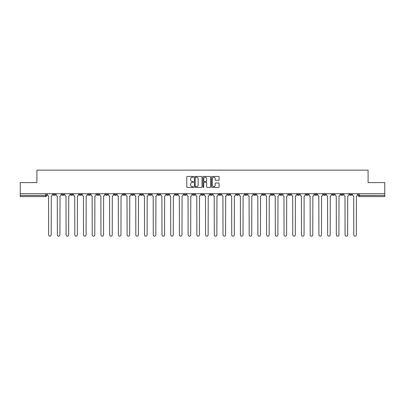 <?xml version="1.0" encoding="UTF-8"?>
<svg xmlns="http://www.w3.org/2000/svg" width="405" height="405" viewBox="0 0 405 405"><rect width="100%" height="100%" fill="white"/><g stroke="black" fill="none" stroke-linecap="round" stroke-linejoin="round"><path stroke-width="0.61" d="M193.56 176.833A0.385 0.385 0 0 0 193.175 176.448L187.348 176.448A0.547 0.547 0 0 0 186.796 176.995L186.796 186.872A0.547 0.547 0 0 0 187.348 187.419L193.175 187.419A0.385 0.385 0 0 0 193.56 187.034A0.385 0.385 0 0 0 193.175 186.649L192.421 186.649A1.757 1.757 0 0 1 190.664 184.898L190.664 184.072A1.757 1.757 0 0 1 192.421 182.316L193.175 182.316A0.385 0.385 0 0 0 193.56 181.931A0.385 0.385 0 0 0 193.175 181.551L192.421 181.551A1.757 1.757 0 0 1 190.664 179.795L190.664 178.969A1.757 1.757 0 0 1 192.421 177.218L193.175 177.218A0.385 0.385 0 0 0 193.56 176.833M340.878 193.727L340.878 194.339L343.116 194.339A1.119 1.119 0 0 1 341.997 195.458A1.119 1.119 0 0 1 340.878 194.339L340.878 193.727M288.568 193.727L288.568 194.339L290.805 194.339A1.119 1.119 0 0 1 289.686 195.458A1.119 1.119 0 0 1 288.568 194.339L288.568 193.727M279.85 193.727L279.85 194.339L282.083 194.339A1.119 1.119 0 0 1 280.969 195.458A1.119 1.119 0 0 1 279.85 194.339L279.85 193.727M227.539 193.727L227.539 194.339L229.772 194.339A1.119 1.119 0 0 1 228.658 195.458A1.119 1.119 0 0 1 227.539 194.339L227.539 193.727M218.821 193.727L218.821 194.339L221.054 194.339A1.119 1.119 0 0 1 219.935 195.458A1.119 1.119 0 0 1 218.821 194.339L218.821 193.727M210.099 193.727L210.099 194.339L212.336 194.339A1.119 1.119 0 0 1 211.218 195.458A1.119 1.119 0 0 1 210.099 194.339L210.099 193.727M192.664 193.727L192.664 194.339L194.901 194.339A1.119 1.119 0 0 1 193.782 195.458A1.119 1.119 0 0 1 192.664 194.339L192.664 193.727M175.228 194.339L175.228 193.727L175.228 194.339A1.119 1.119 0 0 0 176.342 195.458A1.119 1.119 0 0 1 175.228 194.339L177.461 194.339A1.119 1.119 0 0 1 176.342 195.458A1.119 1.119 0 0 0 177.461 194.339L177.461 193.727L177.461 194.339M166.511 194.339L166.511 193.727L166.511 194.339A1.119 1.119 0 0 0 167.624 195.458A1.119 1.119 0 0 1 166.511 194.339L168.743 194.339A1.119 1.119 0 0 1 167.624 195.458M157.788 194.339L157.788 193.727L157.788 194.339A1.119 1.119 0 0 0 158.907 195.458A1.119 1.119 0 0 1 157.788 194.339L160.026 194.339A1.119 1.119 0 0 1 158.907 195.458A1.119 1.119 0 0 0 160.026 194.339L160.026 193.727L160.026 194.339M149.07 193.727L149.07 194.339L151.308 194.339A1.119 1.119 0 0 1 150.189 195.458A1.119 1.119 0 0 1 149.07 194.339L149.07 193.727M140.353 193.727L140.353 194.339L142.59 194.339A1.119 1.119 0 0 1 141.472 195.458A1.119 1.119 0 0 1 140.353 194.339L140.353 193.727M131.635 193.727L131.635 194.339L133.868 194.339A1.119 1.119 0 0 1 132.754 195.458A1.119 1.119 0 0 1 131.635 194.339L131.635 193.727M122.918 194.339L122.918 193.727L122.918 194.339A1.119 1.119 0 0 0 124.031 195.458A1.119 1.119 0 0 1 122.918 194.339L125.15 194.339A1.119 1.119 0 0 1 124.031 195.458M105.477 194.339L105.477 193.727L105.477 194.339A1.119 1.119 0 0 0 106.596 195.458A1.119 1.119 0 0 1 105.477 194.339L107.715 194.339A1.119 1.119 0 0 1 106.596 195.458A1.119 1.119 0 0 0 107.715 194.339L107.715 193.727L107.715 194.339M96.76 194.339L96.76 193.727L96.76 194.339A1.119 1.119 0 0 0 97.878 195.458A1.119 1.119 0 0 1 96.76 194.339L98.997 194.339A1.119 1.119 0 0 1 97.878 195.458A1.119 1.119 0 0 0 98.997 194.339L98.997 193.727L98.997 194.339M88.042 194.339L88.042 193.727L88.042 194.339A1.119 1.119 0 0 0 89.161 195.458A1.119 1.119 0 0 1 88.042 194.339L90.28 194.339A1.119 1.119 0 0 1 89.161 195.458A1.119 1.119 0 0 0 90.28 194.339L90.28 193.727L90.28 194.339M79.324 194.339L79.324 193.727L79.324 194.339A1.119 1.119 0 0 0 80.443 195.458A1.119 1.119 0 0 1 79.324 194.339L81.557 194.339A1.119 1.119 0 0 1 80.443 195.458M70.607 194.339L70.607 193.727L70.607 194.339A1.119 1.119 0 0 0 71.72 195.458A1.119 1.119 0 0 1 70.607 194.339L72.839 194.339A1.119 1.119 0 0 1 71.72 195.458A1.119 1.119 0 0 0 72.839 194.339L72.839 193.727L72.839 194.339M61.884 194.339L61.884 193.727L61.884 194.339A1.119 1.119 0 0 0 63.003 195.458A1.119 1.119 0 0 1 61.884 194.339L64.122 194.339A1.119 1.119 0 0 1 63.003 195.458A1.119 1.119 0 0 0 64.122 194.339L64.122 193.727L64.122 194.339M218.533 180.316A0.547 0.547 0 0 0 219.08 179.764L219.08 176.995A0.547 0.547 0 0 0 218.533 176.448L212.058 176.448A0.547 0.547 0 0 0 211.511 176.995L211.511 186.872A0.547 0.547 0 0 0 212.058 187.419L218.533 187.419A0.547 0.547 0 0 0 219.08 186.872L219.08 183.526A0.547 0.547 0 0 0 218.533 182.974L215.764 182.974A0.547 0.547 0 0 0 215.212 183.526L215.212 185.181A1.468 1.468 0 0 1 213.744 186.649A1.468 1.468 0 0 1 212.281 185.181L212.281 178.681A1.468 1.468 0 0 1 213.744 177.218A1.468 1.468 0 0 1 215.212 178.681L215.212 179.764A0.547 0.547 0 0 0 215.764 180.316L218.533 180.316M20.25 193.727L20.25 182.604L36.906 182.604L36.906 170.14L368.094 170.14L368.094 182.604L384.75 182.604L384.75 193.727L20.25 193.727L20.25 195.458L46.686 195.458L46.686 193.727M202.019 176.995A0.547 0.547 0 0 0 201.472 176.448L194.997 176.448A0.547 0.547 0 0 0 194.451 176.995L194.451 186.872A0.547 0.547 0 0 0 194.997 187.419L201.472 187.419A0.547 0.547 0 0 0 202.019 186.872L202.019 176.995M203.528 176.448L210.003 176.448A0.547 0.547 0 0 1 210.549 176.995L210.549 186.872A0.547 0.547 0 0 1 210.003 187.419L207.233 187.419A0.547 0.547 0 0 1 206.682 186.872L206.682 182.868A0.547 0.547 0 0 0 206.135 182.316L204.297 182.316A0.547 0.547 0 0 0 203.75 182.868L203.75 187.034A0.385 0.385 0 0 1 203.366 187.419A0.385 0.385 0 0 1 202.981 187.034L202.981 176.995A0.547 0.547 0 0 1 203.528 176.448M358.314 193.727L358.314 195.458L384.75 195.458L384.75 196.577L359.432 196.577A1.119 1.119 0 0 1 358.314 195.458A1.119 1.119 0 0 0 359.432 196.577L359.432 193.727M384.75 193.727L384.75 195.458M46.686 195.458A1.119 1.119 0 0 1 45.568 196.577L20.25 196.577L20.25 195.458M351.834 193.727L351.834 194.339A1.119 1.119 0 0 1 350.715 195.458A1.119 1.119 0 0 1 349.596 194.339L351.834 194.339M349.596 193.727L349.596 194.339M343.116 193.727L343.116 194.339A1.119 1.119 0 0 1 341.997 195.458M334.393 193.727L334.393 194.339A1.119 1.119 0 0 1 333.28 195.458A1.119 1.119 0 0 1 332.161 194.339L334.393 194.339M332.161 193.727L332.161 194.339M325.676 193.727L325.676 194.339A1.119 1.119 0 0 1 324.557 195.458A1.119 1.119 0 0 1 323.443 194.339L325.676 194.339M323.443 193.727L323.443 194.339M316.958 193.727L316.958 194.339A1.119 1.119 0 0 1 315.839 195.458A1.119 1.119 0 0 1 314.72 194.339A1.119 1.119 0 0 0 315.839 195.458M314.72 193.727L314.72 194.339L316.958 194.339M308.24 193.727L308.24 194.339A1.119 1.119 0 0 1 307.122 195.458A1.119 1.119 0 0 1 306.003 194.339L308.24 194.339M306.003 193.727L306.003 194.339M299.523 193.727L299.523 194.339A1.119 1.119 0 0 1 298.404 195.458A1.119 1.119 0 0 1 297.285 194.339L299.523 194.339M297.285 193.727L297.285 194.339M290.805 193.727L290.805 194.339M282.083 193.727L282.083 194.339L282.083 193.727M273.365 193.727L273.365 194.339A1.119 1.119 0 0 1 272.246 195.458A1.119 1.119 0 0 1 271.132 194.339L273.365 194.339M271.132 193.727L271.132 194.339M264.647 193.727L264.647 194.339A1.119 1.119 0 0 1 263.528 195.458A1.119 1.119 0 0 1 262.41 194.339L264.647 194.339M262.41 193.727L262.41 194.339M255.93 193.727L255.93 194.339A1.119 1.119 0 0 1 254.811 195.458A1.119 1.119 0 0 1 253.692 194.339L255.93 194.339M253.692 193.727L253.692 194.339M247.212 193.727L247.212 194.339A1.119 1.119 0 0 1 246.093 195.458A1.119 1.119 0 0 1 244.974 194.339L247.212 194.339M244.974 193.727L244.974 194.339M238.489 193.727L238.489 194.339A1.119 1.119 0 0 1 237.376 195.458A1.119 1.119 0 0 1 236.257 194.339L238.489 194.339M236.257 193.727L236.257 194.339M229.772 193.727L229.772 194.339A1.119 1.119 0 0 1 228.658 195.458M221.054 193.727L221.054 194.339M212.336 194.339L212.336 193.727L212.336 194.339A1.119 1.119 0 0 1 211.218 195.458M203.619 193.727L203.619 194.339A1.119 1.119 0 0 1 202.5 195.458A1.119 1.119 0 0 1 201.381 194.339A1.119 1.119 0 0 0 202.5 195.458A1.119 1.119 0 0 0 203.619 194.339L201.381 194.339L201.381 193.727M194.901 194.339L194.901 193.727L194.901 194.339A1.119 1.119 0 0 1 193.782 195.458M186.178 193.727L186.178 194.339A1.119 1.119 0 0 1 185.065 195.458A1.119 1.119 0 0 1 183.946 194.339A1.119 1.119 0 0 0 185.065 195.458M183.946 193.727L183.946 194.339L186.178 194.339M168.743 193.727L168.743 194.339L168.743 193.727M151.308 194.339L151.308 193.727L151.308 194.339A1.119 1.119 0 0 1 150.189 195.458M142.59 194.339L142.59 193.727L142.59 194.339A1.119 1.119 0 0 1 141.472 195.458M133.868 194.339L133.868 193.727L133.868 194.339A1.119 1.119 0 0 1 132.754 195.458M125.15 193.727L125.15 194.339L125.15 193.727M116.432 194.339L116.432 193.727L116.432 194.339A1.119 1.119 0 0 1 115.314 195.458A1.119 1.119 0 0 1 114.195 194.339L116.432 194.339A1.119 1.119 0 0 1 115.314 195.458M114.195 193.727L114.195 194.339M81.557 193.727L81.557 194.339L81.557 193.727M55.404 193.727L55.404 194.339A1.119 1.119 0 0 1 54.285 195.458A1.119 1.119 0 0 1 53.166 194.339A1.119 1.119 0 0 0 54.285 195.458A1.119 1.119 0 0 0 55.404 194.339L55.404 193.727M53.166 193.727L53.166 194.339L55.404 194.339M195.6 177.218A0.385 0.385 0 0 0 195.22 177.598L195.22 186.265A0.385 0.385 0 0 0 195.6 186.649L196.395 186.649A1.757 1.757 0 0 0 198.151 184.898L198.151 178.969A1.757 1.757 0 0 0 196.395 177.218L195.6 177.218M206.682 178.711A1.468 1.468 0 0 0 205.214 177.243A1.468 1.468 0 0 0 203.75 178.711L203.75 181A0.547 0.547 0 0 0 204.297 181.551L206.135 181.551A0.547 0.547 0 0 0 206.682 181L206.682 178.711M47.441 193.727L47.441 194.901A1.119 1.119 139.8 0 0 48.559 196.015L48.64 234.859A1.286 1.286 139.8 0 0 49.926 236.145A1.286 1.286 139.8 0 0 51.212 234.859L51.293 196.015A1.119 1.119 139.8 0 0 52.412 194.901L52.412 193.727M56.158 193.727L56.158 194.901A1.119 1.119 139.8 0 0 57.277 196.015L57.358 234.859A1.286 1.286 139.8 0 0 58.644 236.145A1.286 1.286 139.8 0 0 59.93 234.859L60.016 196.015A1.119 1.119 139.8 0 0 61.13 194.901L61.13 193.727M64.876 193.727L64.876 194.901A1.119 1.119 139.8 0 0 65.995 196.015L66.076 234.859A1.286 1.286 139.8 0 0 67.362 236.145A1.286 1.286 139.8 0 0 68.647 234.859L68.734 196.015A1.119 1.119 139.8 0 0 69.852 194.901L69.852 193.727M73.594 193.727L73.594 194.901A1.119 1.119 139.8 0 0 74.712 196.015L74.798 234.859A1.286 1.286 139.8 0 0 76.084 236.145A1.286 1.286 139.8 0 0 77.365 234.859L77.451 196.015A1.119 1.119 139.8 0 0 78.57 194.901L78.57 193.727M82.311 193.727L82.311 194.901A1.119 1.119 139.8 0 0 83.43 196.015L83.516 234.859A1.286 1.286 139.8 0 0 84.802 236.145A1.286 1.286 139.8 0 0 86.088 234.859L86.169 196.015A1.119 1.119 139.8 0 0 87.288 194.901L87.288 193.727M91.034 193.727L91.034 194.901A1.119 1.119 139.8 0 0 92.148 196.015L92.234 234.859A1.286 1.286 139.8 0 0 93.52 236.145A1.286 1.286 139.8 0 0 94.805 234.859L94.886 196.015A1.119 1.119 139.8 0 0 96.005 194.901L96.005 193.727M99.751 193.727L99.751 194.901A1.119 1.119 139.8 0 0 100.87 196.015L100.951 234.859A1.286 1.286 139.8 0 0 102.237 236.145A1.286 1.286 139.8 0 0 103.523 234.859L103.609 196.015A1.119 1.119 139.8 0 0 104.723 194.901L104.723 193.727M108.469 193.727L108.469 194.901A1.119 1.119 139.8 0 0 109.588 196.015L109.669 234.859A1.286 1.286 139.8 0 0 110.955 236.145A1.286 1.286 139.8 0 0 112.241 234.859L112.327 196.015A1.119 1.119 139.8 0 0 113.441 194.901L113.441 193.727M117.187 193.727L117.187 194.901A1.119 1.119 139.8 0 0 118.306 196.015L118.387 234.859A1.286 1.286 139.8 0 0 119.672 236.145A1.286 1.286 139.8 0 0 120.958 234.859L121.044 196.015A1.119 1.119 139.8 0 0 122.163 194.901L122.163 193.727M125.904 193.727L125.904 194.901A1.119 1.119 139.8 0 0 127.023 196.015L127.109 234.859A1.286 1.286 139.8 0 0 128.395 236.145A1.286 1.286 139.8 0 0 129.676 234.859L129.762 196.015A1.119 1.119 139.8 0 0 130.881 194.901L130.881 193.727M134.622 193.727L134.622 194.901A1.119 1.119 139.8 0 0 135.741 196.015L135.827 234.859A1.286 1.286 139.8 0 0 137.113 236.145A1.286 1.286 139.8 0 0 138.399 234.859L138.48 196.015A1.119 1.119 139.8 0 0 139.598 194.901L139.598 193.727M143.345 193.727L143.345 194.901A1.119 1.119 139.8 0 0 144.458 196.015L144.544 234.859A1.286 1.286 139.8 0 0 145.83 236.145A1.286 1.286 139.8 0 0 147.116 234.859L147.197 196.015A1.119 1.119 139.8 0 0 148.316 194.901L148.316 193.727M152.062 193.727L152.062 194.901A1.119 1.119 139.8 0 0 153.181 196.015L153.262 234.859A1.286 1.286 139.8 0 0 154.548 236.145A1.286 1.286 139.8 0 0 155.834 234.859L155.92 196.015A1.119 1.119 139.8 0 0 157.034 194.901L157.034 193.727M160.78 193.727L160.78 194.901A1.119 1.119 139.8 0 0 161.899 196.015L161.98 234.859A1.286 1.286 139.8 0 0 163.266 236.145A1.286 1.286 139.8 0 0 164.552 234.859L164.638 196.015A1.119 1.119 139.8 0 0 165.751 194.901L165.751 193.727M169.498 193.727L169.498 194.901A1.119 1.119 139.8 0 0 170.616 196.015L170.697 234.859A1.286 1.286 139.8 0 0 171.983 236.145A1.286 1.286 139.8 0 0 173.269 234.859L173.355 196.015A1.119 1.119 139.8 0 0 174.474 194.901L174.474 193.727M178.215 193.727L178.215 194.901A1.119 1.119 139.8 0 0 179.334 196.015L179.42 234.859A1.286 1.286 139.8 0 0 180.706 236.145A1.286 1.286 139.8 0 0 181.987 234.859L182.073 196.015A1.119 1.119 139.8 0 0 183.192 194.901L183.192 193.727M186.933 193.727L186.933 194.901A1.119 1.119 139.8 0 0 188.052 196.015L188.138 234.859A1.286 1.286 139.8 0 0 189.424 236.145A1.286 1.286 139.8 0 0 190.709 234.859L190.79 196.015A1.119 1.119 139.8 0 0 191.909 194.901L191.909 193.727M195.655 193.727L195.655 194.901A1.119 1.119 139.8 0 0 196.769 196.015L196.855 234.859A1.286 1.286 139.8 0 0 198.141 236.145A1.286 1.286 139.8 0 0 199.427 234.859L199.508 196.015A1.119 1.119 139.8 0 0 200.627 194.901L200.627 193.727M204.373 193.727L204.373 194.901A1.119 1.119 139.8 0 0 205.492 196.015L205.573 234.859A1.286 1.286 139.8 0 0 206.859 236.145A1.286 1.286 139.8 0 0 208.145 234.859L208.231 196.015A1.119 1.119 139.8 0 0 209.344 194.901L209.344 193.727M213.091 193.727L213.091 194.901A1.119 1.119 139.8 0 0 214.21 196.015L214.291 234.859A1.286 1.286 139.8 0 0 215.576 236.145A1.286 1.286 139.8 0 0 216.862 234.859L216.948 196.015A1.119 1.119 139.8 0 0 218.067 194.901L218.067 193.727M221.808 193.727L221.808 194.901A1.119 1.119 139.8 0 0 222.927 196.015L223.013 234.859A1.286 1.286 139.8 0 0 224.294 236.145A1.286 1.286 139.8 0 0 225.58 234.859L225.666 196.015A1.119 1.119 139.8 0 0 226.785 194.901L226.785 193.727M230.526 193.727L230.526 194.901A1.119 1.119 139.8 0 0 231.645 196.015L231.731 234.859A1.286 1.286 139.8 0 0 233.017 236.145A1.286 1.286 139.8 0 0 234.303 234.859L234.384 196.015A1.119 1.119 139.8 0 0 235.502 194.901L235.502 193.727M239.249 193.727L239.249 194.901A1.119 1.119 139.8 0 0 240.362 196.015L240.448 234.859A1.286 1.286 139.8 0 0 241.734 236.145A1.286 1.286 139.8 0 0 243.02 234.859L243.101 196.015A1.119 1.119 139.8 0 0 244.22 194.901L244.22 193.727M247.966 193.727L247.966 194.901A1.119 1.119 139.8 0 0 249.08 196.015L249.166 234.859A1.286 1.286 139.8 0 0 250.452 236.145A1.286 1.286 139.8 0 0 251.738 234.859L251.819 196.015A1.119 1.119 139.8 0 0 252.938 194.901L252.938 193.727M256.684 193.727L256.684 194.901A1.119 1.119 139.8 0 0 257.803 196.015L257.884 234.859A1.286 1.286 139.8 0 0 259.17 236.145A1.286 1.286 139.8 0 0 260.455 234.859L260.542 196.015A1.119 1.119 139.8 0 0 261.655 194.901L261.655 193.727M265.402 193.727L265.402 194.901A1.119 1.119 139.8 0 0 266.52 196.015L266.601 234.859A1.286 1.286 139.8 0 0 267.887 236.145A1.286 1.286 139.8 0 0 269.173 234.859L269.259 196.015A1.119 1.119 139.8 0 0 270.378 194.901L270.378 193.727M274.119 193.727L274.119 194.901A1.119 1.119 139.8 0 0 275.238 196.015L275.324 234.859A1.286 1.286 139.8 0 0 276.605 236.145A1.286 1.286 139.8 0 0 277.891 234.859L277.977 196.015A1.119 1.119 139.8 0 0 279.096 194.901L279.096 193.727M282.837 193.727L282.837 194.901A1.119 1.119 139.8 0 0 283.956 196.015L284.042 234.859A1.286 1.286 139.8 0 0 285.328 236.145A1.286 1.286 139.8 0 0 286.613 234.859L286.694 196.015A1.119 1.119 139.8 0 0 287.813 194.901L287.813 193.727M291.559 193.727L291.559 194.901A1.119 1.119 139.8 0 0 292.673 196.015L292.759 234.859A1.286 1.286 139.8 0 0 294.045 236.145A1.286 1.286 139.8 0 0 295.331 234.859L295.412 196.015A1.119 1.119 139.8 0 0 296.531 194.901L296.531 193.727M300.277 193.727L300.277 194.901A1.119 1.119 139.8 0 0 301.391 196.015L301.477 234.859A1.286 1.286 139.8 0 0 302.763 236.145A1.286 1.286 139.8 0 0 304.049 234.859L304.13 196.015A1.119 1.119 139.8 0 0 305.248 194.901L305.248 193.727M308.995 193.727L308.995 194.901A1.119 1.119 139.8 0 0 310.114 196.015L310.195 234.859A1.286 1.286 139.8 0 0 311.48 236.145A1.286 1.286 139.8 0 0 312.766 234.859L312.852 196.015A1.119 1.119 139.8 0 0 313.966 194.901L313.966 193.727M317.712 193.727L317.712 194.901A1.119 1.119 139.8 0 0 318.831 196.015L318.912 234.859A1.286 1.286 139.8 0 0 320.198 236.145A1.286 1.286 139.8 0 0 321.484 234.859L321.57 196.015A1.119 1.119 139.8 0 0 322.689 194.901L322.689 193.727M326.43 193.727L326.43 194.901A1.119 1.119 139.8 0 0 327.549 196.015L327.635 234.859A1.286 1.286 139.8 0 0 328.916 236.145A1.286 1.286 139.8 0 0 330.202 234.859L330.288 196.015A1.119 1.119 139.8 0 0 331.406 194.901L331.406 193.727M335.148 193.727L335.148 194.901A1.119 1.119 139.8 0 0 336.266 196.015L336.352 234.859A1.286 1.286 139.8 0 0 337.638 236.145A1.286 1.286 139.8 0 0 338.924 234.859L339.005 196.015A1.119 1.119 139.8 0 0 340.124 194.901L340.124 193.727M343.87 193.727L343.87 194.901A1.119 1.119 139.8 0 0 344.984 196.015L345.07 234.859A1.286 1.286 139.8 0 0 346.356 236.145A1.286 1.286 139.8 0 0 347.642 234.859L347.723 196.015A1.119 1.119 139.8 0 0 348.842 194.901L348.842 193.727M352.588 193.727L352.588 194.901A1.119 1.119 139.8 0 0 353.707 196.015L353.788 234.859A1.286 1.286 139.8 0 0 355.074 236.145A1.286 1.286 139.8 0 0 356.359 234.859L356.44 196.015A1.119 1.119 139.8 0 0 357.559 194.901L357.559 193.727M45.568 193.727L45.568 196.577"/></g></svg>
